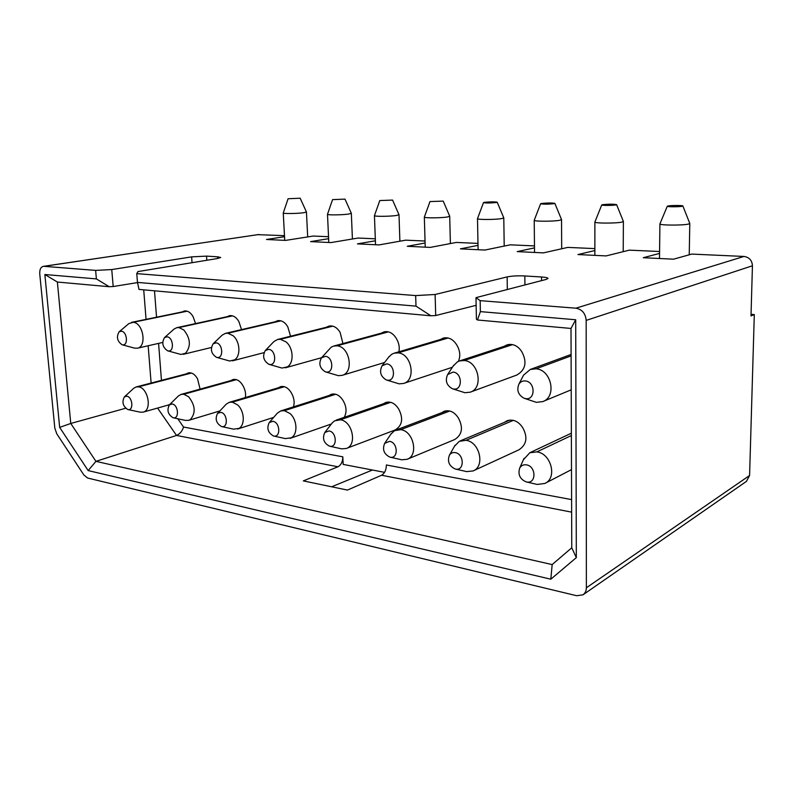 <?xml version="1.0" encoding="UTF-8"?>
<svg xmlns="http://www.w3.org/2000/svg" width="794" height="794" viewBox="0 0 794 794"><rect width="100%" height="100%" fill="white"/><g stroke="black" fill="none" stroke-linecap="round" stroke-linejoin="round"><path stroke-width="1.19" d="M257.772 234.657L284.48 235.659M284.53 236.701L266.506 239.48L285.592 240.403L313.273 236.046L328.527 236.721M328.617 238.686L310.613 241.614L330.87 242.587L358.134 238.041L375.314 238.815M576.633 595.718L87.638 478.038L83.846 474.961L56.781 433.822L54.826 428.194L39.76 273.91C39.551 269.394 40.822 266.853 43.571 266.318L258.933 234.508M59.659 427.38L88.164 470.584L95.935 461.354L70.765 423.46L57.376 282.039L44.861 274.516L59.659 427.38L70.765 423.46L125.611 408.265M57.376 282.039L109.175 286.713L96.382 278.902L44.861 274.516M109.175 286.713L113.195 286.525L111.755 269.563L95.627 270.397L96.382 278.902M206.807 260.273L206.529 256.115L191.632 256.869L111.755 269.563M113.195 286.525L137.511 282.595M137.471 282.406L415.996 306.137L430.864 315.784L139.01 289.413L137.471 282.406L136.767 273.632L137.908 271.578L217.526 258.516L220.682 257.474L217.616 256.809L217.725 258.477M136.767 273.632L415.659 295.576L435.122 294.495L507.138 276.908C511.882 275.955 517.777 275.637 524.824 275.955L541.538 276.987C545.597 277.265 547.771 277.741 548.039 278.406L546.272 279.399L475.983 297.641L476.42 319.198L477.452 319.992L571.005 328.448L571.769 547.791L552.167 564.574L95.935 461.354L176.536 435.449C180.01 433.792 182.352 430.983 183.543 427.033L177.777 418.756M200.088 389.129L197.547 378.817C194.937 374.292 191.85 372.317 188.267 372.902L186.223 373.905M195.552 323.585L193.141 316.766C190.689 312.508 187.741 310.583 184.297 311.01L182.124 311.953M164.507 337.599L173.985 329.123L176.764 327.694L178.908 327.575L183.781 329.937C190.59 338.532 191.156 346.313 185.488 353.28L180.893 354.442L167.623 350.809C162.552 347.286 161.51 342.879 164.507 337.599L167.077 336.815C173.39 337.252 174.501 352.129 168.149 350.918L167.623 350.809M169.4 404.841L172.179 403.997C178.442 404.751 179.523 419.262 173.221 417.773L173.072 417.743C167.921 414.508 166.69 410.21 169.4 404.841L178.491 395.888L181.082 394.4L183.821 394.251L188.654 396.792C195.393 405.486 195.949 413.079 190.312 419.579L188.684 420.344L185.3 420.383M119.11 331.832L128.896 323.585L133.213 322.304C143.248 322.771 147.118 346.65 137.451 348.199L134.474 348.119L122.048 344.735C117.175 341.231 116.192 336.934 119.11 331.832L121.353 331.177C127.248 331.574 128.439 345.966 122.504 344.834L122.048 344.735M300.172 198.222L306.444 211.988L303.566 212.742C297.194 213.646 282.892 213.824 283.26 212.99L288.083 198.738L300.172 198.222L288.083 198.738M124.38 396.911L126.822 396.206C132.667 396.901 133.839 410.955 127.943 409.545L127.814 409.525C122.871 406.29 121.72 402.082 124.38 396.911L133.799 388.216L136.082 386.966L138.493 386.847C148.121 387.75 152.279 410.23 143.208 412.136L140.171 412.165M245.376 397.566C246.031 393.705 245.217 389.735 242.944 385.656C240.145 380.902 236.82 378.857 232.95 379.542L230.776 380.624M241.525 329.609L238.915 321.649C236.294 317.173 233.128 315.188 229.406 315.694L227.104 316.707M344.993 199.125L351.335 213.318L348.655 214.062C342.283 215.025 327.118 215.184 327.495 214.291L332.567 199.622L344.993 199.125L332.567 199.622M372.416 470.018L331.634 486.791M576.633 595.728L582.885 594.835C585.148 593.287 586.319 590.934 586.379 587.768L586.171 320.399C585.535 313.432 582.101 309.362 575.878 308.191L480.162 300.658L480.38 311.625L575.7 319.754L576.325 557.636L550.818 579.203L88.164 470.584M95.627 270.397L43.968 266.327M594.865 248.611L567.789 247.4L543.433 252.879L517.202 251.609L534.491 247.877M534.471 245.912L510.254 244.83L484.936 250.05L460.421 248.859L478.028 245.366M477.988 243.391L456.342 242.428L430.239 247.4L407.282 246.289L425.098 243.004M425.038 241.029L405.734 240.165L378.986 244.919L357.449 243.877L375.393 240.781M206.529 256.115L217.616 256.809M475.983 297.641L480.162 300.658M575.878 308.191L743.958 256.452L691.773 254.09L673.53 259.181L643.269 257.713L659.556 253.405M659.576 251.5L629.334 250.15L606.14 255.916L578.002 254.556L594.865 250.547M384.554 472.341L343.167 464.401L342.819 456.828C342.73 461.701 341.112 465.026 337.966 466.783L303.308 480.896L347.444 490.077L381.567 475.249C384.663 473.413 386.261 469.988 386.38 464.976L571.601 499.615M751.045 314.315L754.3 314.563L749.586 475.507L746.479 481.283M749.586 475.507L586.379 587.768M754.3 314.563L751.005 315.923L752.434 265.782L586.171 320.399M752.434 265.782C752.057 260.343 749.228 257.226 743.958 256.452M477.452 319.992L480.38 311.625M571.005 328.448L575.7 319.754M571.769 547.791L576.325 557.636M552.167 564.574L550.818 579.203M381.378 333.133L384.167 331.842C388.981 330.969 393.02 333.162 396.285 338.403C398.965 342.939 399.829 347.405 398.866 351.792M383.353 403.789L385.914 402.409C390.946 401.238 395.223 403.481 398.747 409.128C403.541 418.587 402.32 425.554 395.075 430.011L346.115 448.541M326.394 327.247L329.014 326.066C333.411 325.351 337.122 327.475 340.13 332.428L342.929 343.554M329.034 395.511L331.455 394.241C336.041 393.278 339.951 395.452 343.197 400.762C346.571 406.717 346.918 412.245 344.239 417.336M278.287 387.809L280.58 386.648C284.778 385.834 288.381 387.938 291.388 392.951C294.108 397.774 294.792 402.409 293.452 406.865M275.091 321.788L277.543 320.707C281.582 320.111 284.996 322.156 287.805 326.85L290.554 336.229M504.359 422.388L507.177 420.711C513.311 418.964 518.512 421.326 522.789 427.807C527.95 437.405 526.66 444.739 518.909 449.811L472.946 470.991M504.021 346.382L507.187 344.794C513.053 343.484 517.946 345.807 521.847 351.782C527.285 362.183 525.578 369.944 516.735 375.076L470.018 392.246M441.653 412.721L444.342 411.203C449.88 409.783 454.585 412.086 458.446 418.12C463.428 427.668 462.158 434.824 454.634 439.568L406.994 459.349M440.432 339.485L443.409 338.055C448.709 337.003 453.136 339.266 456.689 344.844C460.083 350.521 460.659 356.03 458.406 361.359M452.391 367.255L403.372 383.522M415.996 306.137L415.659 295.576M430.864 315.784L435.708 315.536L435.122 294.495M435.708 315.536L476.142 305.313M388.633 357.221L391.799 354.223L394.171 353.181L398.052 352.883C411.699 353.628 416.433 380.147 403.56 383.462L399.124 383.849L386.321 379.939C380.564 376.475 379.155 371.761 382.073 365.776L386.738 363.88C395.273 364.535 395.869 381.725 387.333 380.167L386.321 379.939M390.847 434.219L394.539 430.666L400.712 429.663C413.575 430.983 418.865 455.438 407.153 459.289L401.754 459.795L389.884 457.136C383.899 454.079 382.172 449.483 384.673 443.34L389.576 441.345C398.012 442.417 398.598 459.131 390.162 457.195L389.884 457.136M523.435 459.706L529.806 452.749L536.853 451.895C551.274 453.443 557.507 478.236 544.813 483.467L537.171 484.439L526.154 481.889C519.951 479.119 517.787 474.554 519.653 468.182C521.132 465.572 523.365 464.46 526.372 464.847C536.337 466.147 536.506 484.221 526.581 481.978L526.154 481.889M522.829 376.545L523.574 375.115L530.313 369.438L536.039 368.813C551.493 369.716 557.041 396.931 542.759 401.595L536.367 402.35L524.06 398.241C518.274 395.015 516.537 390.34 518.849 384.236C520.388 381.805 522.571 380.713 525.39 380.961C535.493 381.785 535.672 400.424 525.598 398.618L524.06 398.241M453.046 366.233L457.374 361.885L459.547 360.933L464.182 360.516C478.713 361.339 483.804 388.266 470.217 392.186L464.917 392.722L452.342 388.723C446.516 385.348 444.958 380.614 447.657 374.53L453.156 372.058C462.426 372.793 462.833 390.678 453.573 389.01L452.342 388.723M454.496 446.238L459.279 441.325L465.999 440.333C479.636 441.752 485.342 466.445 473.105 470.921L466.713 471.616L455.22 469.006C449.096 466.068 447.161 461.463 449.424 455.17C450.793 453.126 452.709 452.272 455.151 452.61C464.301 453.791 464.698 471.16 455.558 469.075L455.22 469.006M213.129 343.812L222.201 335.108L225.387 333.371L227.858 333.232L233.059 335.693C240.076 341.311 240.979 355.96 234.607 359.841L229.665 361.012L216.454 357.32C211.184 353.777 210.073 349.281 213.129 343.812L216.077 342.849C222.856 343.336 223.868 358.729 217.06 357.449L216.454 357.32M217.576 413.366L220.752 412.344C227.471 413.158 228.454 428.164 221.705 426.586L221.536 426.547C216.167 423.331 214.846 418.934 217.576 413.366L226.24 404.166L229.188 402.36L232.334 402.171L237.495 404.831C244.433 410.637 245.326 424.929 239.004 428.383L233.565 429.167M269.235 422.557L272.888 421.306C280.113 422.19 280.997 437.732 273.741 436.035L273.543 435.995C267.955 432.809 266.526 428.333 269.235 422.557L277.384 413.118L280.739 410.925L284.381 410.677L289.889 413.446C297.293 419.5 298.068 434.288 291.229 437.822L285.314 438.576M265.315 350.521L273.87 341.609L277.533 339.485L280.401 339.296L285.979 341.867C293.462 347.722 294.256 362.898 287.349 366.878L282.009 368.069L268.888 364.307C263.439 360.764 262.248 356.178 265.315 350.521L268.729 349.34C276.024 349.876 276.927 365.826 269.603 364.456L268.888 364.307M324.786 432.512L332.269 422.865L334.651 420.81L340.348 419.808C352.476 421.028 357.439 445.176 346.283 448.481L341.668 448.858L329.5 446.168C323.714 443.032 322.136 438.477 324.786 432.512L329.014 430.944C336.805 431.916 337.549 448.014 329.738 446.208L329.5 446.168M321.481 357.816L331.217 347.157L333.698 346.055L336.974 345.827C349.787 346.512 354.263 372.555 342.095 375.373L338.333 375.661L325.351 371.83C319.734 368.307 318.444 363.642 321.481 357.816L325.451 356.327C333.331 356.923 334.095 373.468 326.195 372.009L325.351 371.83M751.829 287.041L752.047 279.419M554.857 203.363L561.537 219.591L559.77 220.275C553.746 221.526 533.737 221.526 534.223 220.285L540.615 203.75L541.587 203.453C547.572 202.877 551.989 202.847 554.857 203.363L553.924 203.701C547.661 204.296 543.225 204.316 540.615 203.75M682.86 205.964L689.788 223.442L688.527 224.057C682.999 225.516 659.367 225.367 659.913 223.898L667.288 206.251L667.992 205.983C670.89 205.338 682.8 205.318 682.86 205.964L682.205 206.271C679.247 206.946 666.761 206.926 667.288 206.251M616.591 204.624L623.389 221.447L621.881 222.102C616.055 223.451 594.378 223.382 594.885 222.032L601.733 204.961L602.577 204.673C608.75 204.058 613.425 204.038 616.591 204.624L615.797 204.941C612.7 205.567 601.247 205.577 601.733 204.961M392.583 200.088L399.005 214.737L396.534 215.472C390.191 216.494 374.034 216.623 374.44 215.65L379.79 200.564L392.583 200.088L379.79 200.564M443.221 201.11L449.702 216.206L447.469 216.97C441.196 218.062 423.917 218.152 424.343 217.099L430.001 201.567L443.221 201.11L430.001 201.567M497.193 202.202L503.783 217.854L501.768 218.568C495.595 219.74 477.045 219.789 477.492 218.648L483.496 202.619L484.598 202.311C490.394 201.765 494.593 201.726 497.193 202.202L496.141 202.539C490.067 203.105 485.859 203.135 483.496 202.619M192.039 262.695L191.632 256.869M151.118 383.045L148.16 345.757M146.056 319.367L143.714 289.84M337.966 466.783L176.536 435.449L157.569 408.066M161.45 380.356L158.582 343.385M156.547 317.203L154.502 290.812M168.695 405.724L168.229 405.049M178.908 327.575L232.533 315.853M183.821 394.251L236.404 379.651M187.166 311.198L133.213 322.304M191.414 373.041L138.493 386.847M541.568 280.629L541.538 276.987M524.834 275.955L524.933 284.937M183.543 427.033L342.819 456.828M507.326 289.512L507.138 276.908M571.65 512.14L381.567 475.249M448.153 337.996L398.052 352.883M449.761 411.004L400.712 429.663M571.382 435.539L536.853 451.895M571.104 355.881L536.039 368.813M512.587 344.616L464.182 360.516M513.381 420.354L465.999 440.333M227.858 333.232L280.977 320.836M232.334 402.171L284.391 386.708M284.381 410.677L335.703 394.251M280.401 339.296L332.805 326.155M390.688 402.33L340.348 419.808M388.385 331.862L336.974 345.827M43.908 266.318L258.526 234.548M176.893 327.664L231.788 315.675M181.211 394.36L235.193 379.403M173.072 417.743L185.478 420.423M137.451 348.199L162.681 342.442M131.457 322.364L186.55 311.04M283.26 212.99L284.728 240.354M306.444 211.988L307.695 236.92M143.228 412.126L169.579 404.662M136.211 386.926L190.411 372.813M127.814 409.525L140.33 412.205M211.383 347.494L183.325 354.303M351.335 213.318L352.417 238.994M327.495 214.291L328.795 242.488M219.869 410.935L188.813 420.304M746.568 481.293L582.985 594.825M544.664 483.546L571.501 469.621M529.975 452.669L571.372 433.196M542.56 401.675L571.214 389.824M530.521 369.359L571.094 354.481M263.985 352.655L232.483 360.833M225.526 333.341L280.064 320.637M273.712 417.376L237.624 429.038M229.337 402.32L282.932 386.43M331.406 423.976L290.038 438.387M280.897 410.875L333.907 393.953M321.58 357.697L285.314 367.821M277.692 339.445L331.664 325.937M342.244 375.324L384.584 362.491M382.073 365.776L389.139 356.546M446.327 337.738L394.281 353.151M446.962 410.706L395.918 430.05M384.673 443.34L391.323 433.514M519.653 468.182L524.04 458.327M518.849 384.236L523.574 375.115M447.657 374.53L453.682 365.27M510.224 344.348L459.657 360.903M449.424 455.17L455.051 445.265M509.837 420.095L460.292 440.868M221.536 426.547L233.773 429.207M273.543 435.995L285.552 438.635M388.464 402.022L336.279 420.086M386.956 331.624L333.798 346.025M534.223 220.285L534.541 252.452M561.537 219.591L561.686 248.77M689.788 223.442L689.242 254.795M659.913 223.898L659.496 258.497M594.885 222.032L594.865 255.37M623.389 221.447L623.211 251.668M374.44 215.65L375.542 244.751M399.005 214.737L399.888 241.207M424.343 217.099L425.217 247.162M449.712 216.246L450.387 243.56M477.492 218.648L478.107 249.713M503.783 217.854L504.21 246.08"/></g></svg>
